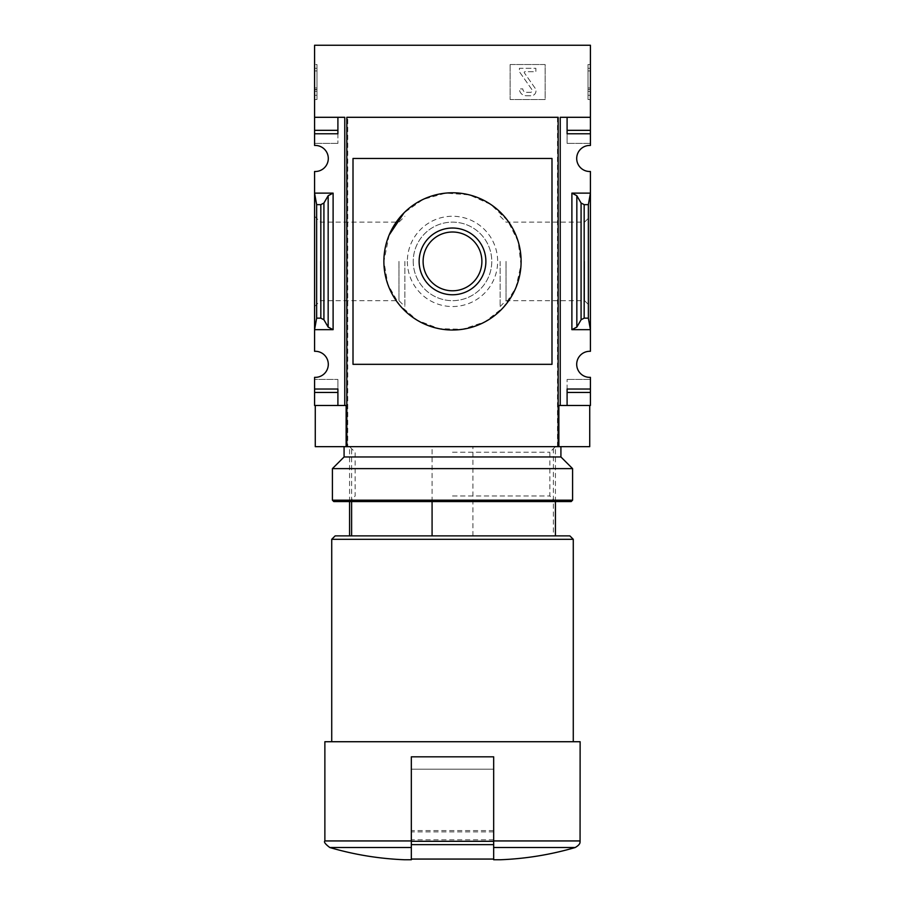 <?xml version="1.0" encoding="UTF-8"?>
<svg xmlns="http://www.w3.org/2000/svg" width="905" height="905" viewBox="0 0 905 905"><rect width="100%" height="100%" fill="white"/><g stroke="black" fill="none" stroke-linecap="round" stroke-linejoin="round"><path stroke-width="0.68" stroke-dasharray="4.53 3.39" d="M432.081 501.562L432.081 446.663L555.432 446.663L553.385 446.663L553.385 535.873L555.432 535.873L349.568 535.873L553.385 535.873M407.363 261.398A45.137 45.137 0 0 0 475.068 300.494A45.137 45.137 0 0 0 475.068 222.302A45.137 45.137 0 0 0 407.363 261.398M560.229 405.497L560.229 117.299L567.096 117.299L567.096 143.375L567.096 117.299L560.229 117.299L560.229 405.497L567.096 405.497L567.096 379.421L567.096 405.497L590.422 405.497L590.422 377.34A13.032 13.032 0 0 1 576.7 364.33A13.032 13.032 0 0 1 590.422 351.31L590.422 171.486A13.032 13.032 0 0 1 576.7 158.466A13.032 13.032 0 0 1 590.422 145.456L590.422 117.299L560.229 117.299L560.229 405.497L558.86 405.497L558.86 446.663L589.732 446.663M314.578 392.465L337.904 392.465L314.578 392.465L314.578 389.026L337.904 389.026L337.904 392.465L314.578 392.465L314.578 379.421L337.904 379.421L314.578 379.421L337.904 379.421L314.578 379.421L314.578 405.497L337.904 405.497L337.904 379.421L337.904 405.497L344.771 405.497L344.771 117.299L337.904 117.299L337.904 143.375L337.904 117.299L344.771 117.299L344.771 405.497L346.14 405.497L315.268 405.497L346.14 405.497L346.14 446.663L558.86 446.663L558.86 405.497L589.732 405.497L558.86 405.497L558.86 446.663M344.771 405.497L344.771 117.299L314.578 117.299L314.578 45.25L590.422 45.25L590.422 117.299L567.096 117.299L590.422 117.299M510.137 64.526L510.137 99.527L545.138 99.527L545.138 64.526L510.137 64.526L510.137 99.527L545.138 99.527L545.138 64.526L510.137 64.526M551.993 158.466L353.007 158.466L353.007 364.33L551.993 364.33M580.128 840.937L493.666 840.937L493.666 859.75L493.666 756.818L411.334 756.818L493.666 756.818L411.334 756.818L411.334 859.06M557.491 446.663L557.491 117.299L558.17 117.299L558.17 446.663L557.491 446.663L558.17 446.663M347.724 446.663L346.83 446.663L347.724 446.663L347.724 117.299L557.491 117.299M590.422 261.398L590.422 306.535L590.422 261.398M590.422 392.465L567.096 392.465L590.422 392.465L567.096 392.465L567.096 389.026L590.422 389.026M571.892 329.669L576.836 327.09L581.078 319.77L584.166 318.153L588.363 318.153L590.422 329.669L571.892 329.669L571.892 193.127L576.836 195.706L581.078 203.025L584.166 204.643L588.363 204.643L590.422 193.127L571.892 193.127M590.422 133.77L567.096 133.77L590.422 133.77L567.096 133.77L567.096 130.331L590.422 130.331L590.422 133.77L590.422 130.331L567.096 130.331L590.422 130.331M314.578 261.398L314.578 306.535L314.578 261.398M314.578 389.026L337.904 389.026L314.578 389.026L314.578 377.34A13.032 13.032 0 0 0 328.3 364.33A13.032 13.032 0 0 0 314.578 351.31L314.578 171.486A13.032 13.032 0 0 0 328.3 158.466A13.032 13.032 0 0 0 314.578 145.456L314.578 117.299L337.904 117.299L314.578 117.299M328.164 327.09L333.108 329.669L314.578 329.669L316.637 318.153L320.834 318.153L323.922 319.77L328.164 327.09L328.164 195.706L333.108 193.127L314.578 193.127L316.637 204.643L320.834 204.643L323.922 203.025L328.164 195.706M314.578 133.77L337.904 133.77L314.578 133.77L337.904 133.77L337.904 130.331L314.578 130.331L314.578 143.375L314.578 130.331L314.578 133.77L314.578 130.331L337.904 130.331L314.578 130.331M314.578 99.527L314.578 64.526L314.578 99.527L316.976 99.527L314.578 99.527M590.422 64.526L590.422 99.527L590.422 64.526L588.024 64.526L590.422 64.526M346.14 405.497L346.14 446.663L346.14 405.497M315.268 446.663L346.14 446.663M472.919 535.873L472.919 446.663L349.568 446.663L432.081 446.663M472.919 446.663L553.385 446.663M580.128 741.727L324.872 741.727M493.666 840.937L493.666 756.818L493.666 841.311L411.334 841.311M331.728 741.727L573.272 741.727L331.728 741.727M573.272 539.301L331.728 539.301M569.833 535.873L335.167 535.873M351.615 501.562L351.615 446.663M584.551 261.398L584.551 300.664L584.551 261.398M506.019 261.398L506.019 300.664L506.019 261.398M500.137 261.398L500.137 306.535L500.137 261.398M404.863 261.398L404.863 306.535L404.863 261.398M398.981 261.398L398.981 300.664L398.981 261.398M320.449 261.398L320.449 300.664L320.449 261.398M588.024 99.527L590.422 99.527L588.024 99.527L588.024 64.526L588.024 99.527M588.024 89.719L588.024 68.305L588.024 95.274L590.422 95.274L590.422 70.918L590.422 95.274L588.024 95.274L588.024 89.719L590.422 89.719M588.024 70.918L590.422 70.918L590.422 68.305L590.422 70.918L588.024 70.918M588.024 68.305L590.422 68.305L588.024 68.305M588.024 91.36L590.422 91.36M588.024 89.425L590.422 89.425M588.024 87.966L590.422 87.966M316.976 99.527L316.976 64.526L314.578 64.526L316.976 64.526L316.976 99.527M316.976 70.918L314.578 70.918L314.578 95.274L314.578 68.305L314.578 70.918L316.976 70.918L316.976 95.274L316.976 70.918L314.578 70.918L316.976 70.918L316.976 68.305L316.976 70.918M316.976 95.274L314.578 95.274L316.976 95.274M316.976 89.719L314.578 89.719M316.976 87.966L314.578 87.966M316.976 89.425L314.578 89.425M316.976 91.36L314.578 91.36M316.976 68.305L314.578 68.305L316.976 68.305M590.422 379.421L567.096 379.421L590.422 379.421M590.422 143.375L567.096 143.375L590.422 143.375M337.904 143.375L314.578 143.375L337.904 143.375M316.637 318.153L316.637 204.643M588.363 318.153L588.363 204.643M493.666 859.06L493.666 841.311M493.666 841.152L493.666 769.171L411.334 769.171L411.334 841.152L411.334 769.171L493.666 769.171L493.666 841.152L411.334 841.152L493.666 841.152M347.724 117.299L346.83 117.299L346.83 446.663M389.15 235.017L383.878 261.398L387.917 284.589L399.478 304.951L417.182 320.223L439.049 328.673L462.557 329.273L484.865 321.897L503.338 307.485L515.873 287.711L521.031 264.803L518.158 241.477L507.626 220.549L490.702 204.406L469.265 194.869L445.792 193.116L423.144 199.383L404.015 212.845M423.11 261.398A29.39 29.39 0 0 0 467.195 286.851A29.39 29.39 0 0 0 467.195 235.945A29.39 29.39 0 0 0 423.11 261.398M526.269 95.749L531.178 95.749A4.808 4.808 0 0 0 535.115 88.192L524.346 72.819A0.69 0.69 0 0 1 524.911 71.733L535.873 71.733L535.873 68.305L519.402 68.305L519.402 71.733L531.925 89.618A1.72 1.72 0 0 1 530.522 92.321L526.269 92.321A3.428 3.428 0 0 1 522.83 88.894L519.402 88.894A6.867 6.867 0 0 0 526.269 95.749L531.178 95.749A4.808 4.808 0 0 0 535.115 88.192L524.346 72.819A0.69 0.69 0 0 1 524.911 71.733L535.873 71.733L535.873 68.305L519.402 68.305L519.402 71.733L531.925 89.618A1.72 1.72 0 0 1 530.522 92.321L526.269 92.321A3.428 3.428 0 0 1 522.83 88.894L519.402 88.894A6.867 6.867 0 0 0 526.269 95.749M413.234 261.398A39.266 39.266 0 0 0 472.139 295.403A39.266 39.266 0 0 0 472.139 227.393A39.266 39.266 0 0 0 413.234 261.398A39.266 39.266 0 0 0 472.139 295.403A39.266 39.266 0 0 0 472.139 227.393A39.266 39.266 0 0 0 413.234 261.398M452.5 501.562L555.432 501.562L452.5 501.562M571.213 501.562L333.787 501.562M572.582 500.194L332.418 500.194M572.582 468.62L332.418 468.62M452.5 495.985L549.855 495.985L452.5 495.985M452.5 452.24L549.855 452.24L452.5 452.24M452.5 446.663L560.919 446.663L452.5 446.663M560.919 456.957L344.081 456.957M575.195 847.521L493.666 847.521M411.334 847.521L329.805 847.521M411.334 840.937L324.872 840.937M333.108 329.669L333.108 193.127M320.834 318.153L320.834 204.643M323.922 319.77L323.922 203.025M576.836 327.09L576.836 195.706M581.078 319.77L581.078 203.025M584.166 318.153L584.166 204.643M493.666 844.648L411.334 844.648M493.666 839.783L411.334 839.783M493.666 831.899L411.334 831.899M493.666 830.575L411.334 830.575M555.432 501.562L555.432 446.663L549.855 452.24L549.855 495.985L555.432 501.562M349.568 501.562L349.568 446.663L355.145 452.24L355.145 495.985L349.568 501.562M500.137 306.535L506.019 300.664L584.551 300.664L590.422 306.535M500.137 216.261L506.019 222.132L584.551 222.132L590.422 216.261M314.578 306.535L320.449 300.664L398.981 300.664L404.863 306.535M314.578 216.261L320.449 222.132L398.981 222.132L404.863 216.261"/><path stroke-width="1.36" d="M432.081 535.873L432.081 501.562M346.83 446.663L346.83 117.299L558.17 117.299L558.17 446.663L315.268 446.663L315.268 405.497M551.993 158.466L551.993 364.33L353.007 364.33L353.007 158.466L551.993 158.466L551.993 364.33M493.666 859.75L500.533 859.75L493.666 859.75L493.666 858.449M346.14 446.663L346.14 405.497L344.771 405.497L344.771 117.299L314.578 117.299L314.578 45.25L590.422 45.25L590.422 117.299L560.229 117.299L560.229 405.497L558.86 405.497L558.86 446.663L558.17 446.663M590.422 117.299L590.422 145.456A13.032 13.032 0 0 0 576.7 158.466A13.032 13.032 0 0 0 590.422 171.486L590.422 193.127L571.892 193.127L576.836 195.706L581.078 203.025L584.166 204.643L588.363 204.643L590.422 193.127L590.422 351.31A13.032 13.032 0 0 0 576.7 364.33A13.032 13.032 0 0 0 590.422 377.34L590.422 405.497L567.096 405.497L567.096 392.465L590.422 392.465M560.229 405.497L567.096 405.497L567.096 389.026L590.422 389.026M576.836 327.09L571.892 329.669L590.422 329.669L588.363 318.153L584.166 318.153L581.078 319.77L576.836 327.09L576.836 195.706M590.422 130.331L567.096 130.331L567.096 117.299L567.096 133.77L590.422 133.77M314.578 117.299L314.578 145.456A13.032 13.032 0 0 1 328.3 158.466A13.032 13.032 0 0 1 314.578 171.486L314.578 329.669L333.108 329.669L328.164 327.09L323.922 319.77L320.834 318.153L316.637 318.153L314.578 329.669L314.578 351.31A13.032 13.032 0 0 1 328.3 364.33A13.032 13.032 0 0 1 314.578 377.34L314.578 405.497L344.771 405.497M333.108 193.127L314.578 193.127L316.637 204.643L320.834 204.643L323.922 203.025L328.164 195.706L333.108 193.127L333.108 329.669M314.578 130.331L337.904 130.331L337.904 117.299L337.904 133.77L314.578 133.77M314.578 389.026L337.904 389.026L337.904 405.497L337.904 392.465L314.578 392.465M589.732 405.497L589.732 446.663L558.86 446.663M411.334 858.449L411.334 859.75L404.467 859.75L411.334 859.75L411.334 756.818L493.666 756.818L493.666 859.06L411.334 859.06M411.334 840.937L324.872 840.937L324.872 741.727L580.128 741.727L580.071 841.854C579.709 841.661 581.349 843.969 575.195 847.521C550.817 854.659 525.918 858.732 500.533 859.75M331.728 741.727L331.728 539.301L573.272 539.301L573.272 741.727M331.728 539.301L335.167 535.873L569.833 535.873L573.272 539.301M351.615 535.873L351.615 501.562M316.637 318.153L316.637 204.643M588.363 318.153L588.363 204.643M404.015 212.845L389.15 235.017M383.878 261.398A68.622 68.622 0 0 0 486.811 320.823A68.622 68.622 0 0 0 486.811 201.973A68.622 68.622 0 0 0 383.878 261.398M419.128 261.398A33.372 33.372 0 0 0 469.186 290.301A33.372 33.372 0 0 0 469.186 232.495A33.372 33.372 0 0 0 419.128 261.398M423.11 261.398A29.39 29.39 0 0 0 467.195 286.851A29.39 29.39 0 0 0 467.195 235.945A29.39 29.39 0 0 0 423.11 261.398M332.418 500.194L333.787 501.562L571.213 501.562L572.582 500.194L572.582 468.62L332.418 468.62L332.418 500.194L572.582 500.194M344.081 446.663L344.081 456.957L560.919 456.957L560.919 446.663M493.666 847.521L575.195 847.521M493.666 840.937L580.128 840.937M404.467 859.75C379.082 858.732 354.183 854.659 329.805 847.521L411.334 847.521M571.892 329.669L571.892 193.127M320.834 318.153L320.834 204.643M323.922 319.77L323.922 203.025M328.164 327.09L328.164 195.706M581.078 319.77L581.078 203.025M584.166 318.153L584.166 204.643M493.666 841.311L411.334 841.311M493.666 844.648L411.334 844.648M555.432 535.873L555.432 501.562M324.872 840.937C323.673 841.922 325.314 844.116 329.805 847.521M349.568 535.873L349.568 501.562M344.081 456.957L332.418 468.62M560.919 456.957L572.582 468.62"/></g></svg>
